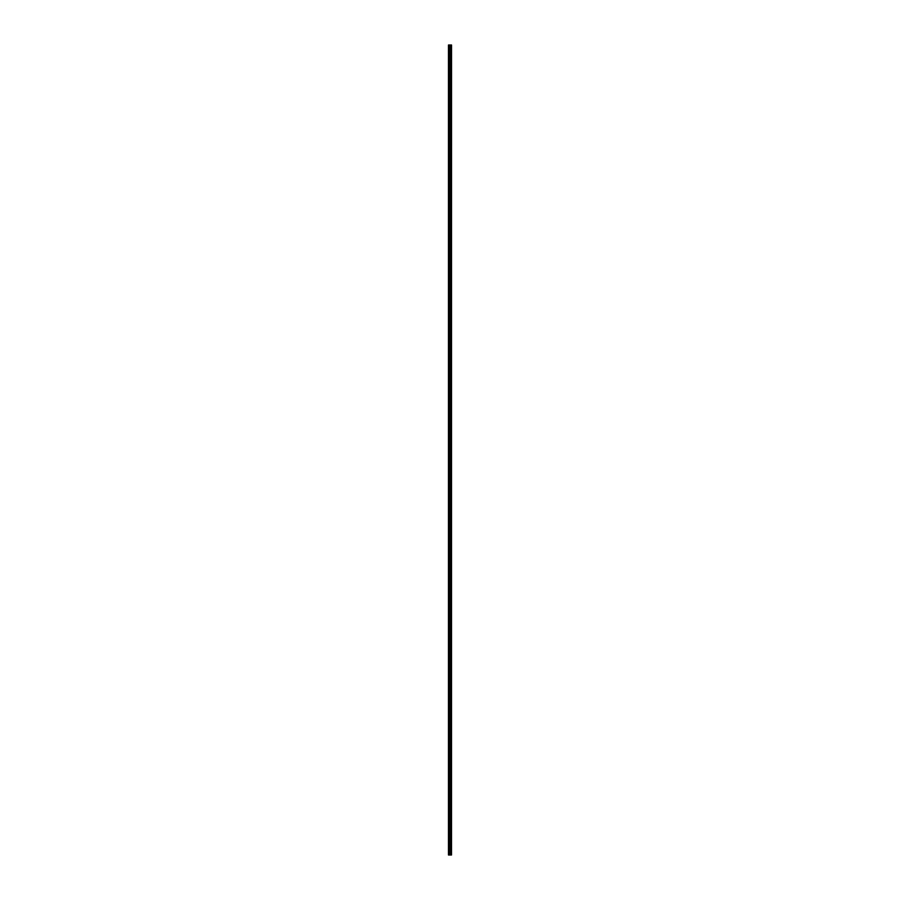 <?xml version="1.0" encoding="UTF-8"?>
<svg xmlns="http://www.w3.org/2000/svg" width="900" height="900" viewBox="0 0 900 900"><rect width="100%" height="100%" fill="white"/><g stroke="black" fill="none" stroke-linecap="round" stroke-linejoin="round"><path stroke-width="1.35" d="M450.113 45L448.459 45L448.459 855L450.169 855L450.113 45M450.169 855L451.519 855L451.519 45L450.169 45M451.519 45L451.44 855L451.541 45M450.968 855L450.968 45M449.089 855L449.089 45M450.011 855L450.011 45M449.303 855L449.303 45"/></g></svg>
